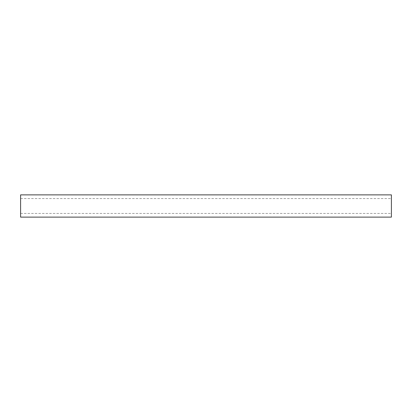<?xml version="1.0" encoding="UTF-8"?>
<svg xmlns="http://www.w3.org/2000/svg" width="412" height="412" viewBox="0 0 412 412"><rect width="100%" height="100%" fill="white"/><g stroke="black" fill="none" stroke-linecap="round" stroke-linejoin="round"><path stroke-width="0.31" stroke-dasharray="2.06 1.54" d="M391.4 206L391.4 198.584L391.4 206M20.6 206L20.6 213.416L20.6 206M391.4 217.124L391.4 194.876M20.6 194.876L20.6 217.124M20.6 213.416L391.4 213.416M20.6 198.584L391.4 198.584"/><path stroke-width="0.62" d="M391.4 206L391.4 217.124L20.6 217.124L20.6 194.876L391.4 194.876L391.4 206"/></g></svg>
